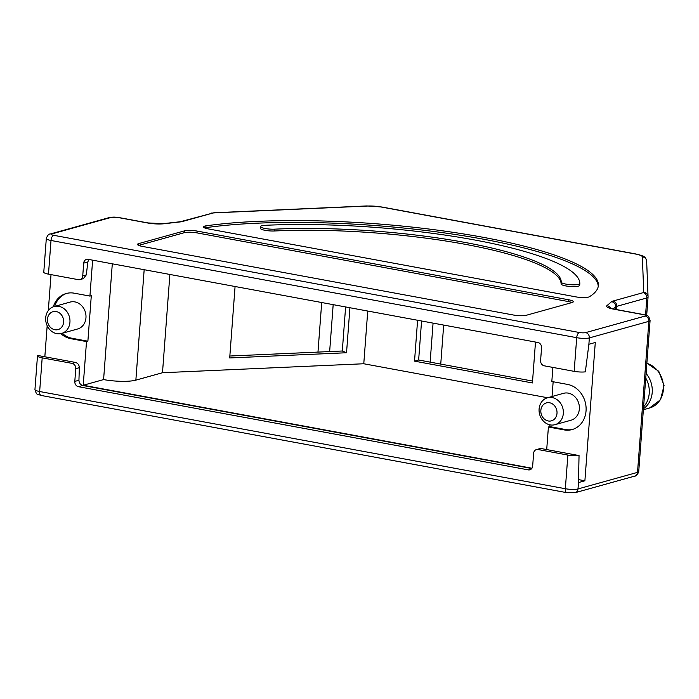 <?xml version="1.0" encoding="UTF-8"?>
<svg xmlns="http://www.w3.org/2000/svg" width="699" height="699" viewBox="0 0 699 699"><rect width="100%" height="100%" fill="white"/><g stroke="black" fill="none" stroke-linecap="round" stroke-linejoin="round"><path stroke-width="1.05" d="M41.092 395.451L566.793 492.664A4.657 2.193 -79.5 0 1 565.342 488.723L567.876 455.058L538.003 449.527A4.657 4.002 -105.6 0 0 536.413 449.597A4.657 4.002 -105.6 0 0 533.617 453.336L532.664 466.076A4.657 4.002 -105.6 0 1 529.868 469.807A4.657 4.002 -105.6 0 1 528.278 469.877L78.498 386.704A4.657 4.002 74.4 0 1 74.802 381.409L75.754 368.67L79.337 367.674C79.179 364.904 77.877 363.157 75.44 362.432L37.772 355.468A9.305 1.844 -175.7 0 0 37.484 355.878L34.95 389.544C36.864 396.316 37.877 393.93 41.092 395.451A4.657 2.193 -79.5 0 1 39.651 391.519A9.305 1.844 -175.7 0 1 34.95 389.544M37.484 355.878A9.305 1.844 -175.7 0 0 42.185 357.853L72.067 363.375A4.657 4.002 74.4 0 1 75.754 368.67M578.571 479.619L584.888 480.79L595.286 342.493L588.881 344.275L585.343 371.851A9.305 1.844 4.3 0 1 574.167 371.352L544.294 365.822A4.657 4.002 74.4 0 1 540.598 360.527L541.559 347.787A4.657 4.002 74.4 0 0 537.863 342.493L88.074 259.329A4.657 4.002 -105.6 0 0 86.484 259.39A4.657 4.002 -105.6 0 0 83.697 263.13L82.735 275.869L86.309 274.873L87.829 261.976L88.869 259.469M61.564 333.449L77.589 328.993A13.963 12.005 -105.6 0 0 85.925 315.048A13.963 12.005 -105.6 0 0 74.872 301.898A13.963 12.005 -105.6 0 0 70.101 302.09L54.076 306.555A13.963 12.005 -105.6 0 0 45.741 320.5A13.963 12.005 -105.6 0 0 56.794 333.65A13.963 12.005 -105.6 0 0 61.564 333.449A13.963 12.005 -105.6 0 0 69.9 319.504A13.963 12.005 -105.6 0 0 58.847 306.354A13.963 12.005 -105.6 0 0 54.076 306.555M72.137 338.29L87.882 341.199L86.51 341.584L70.756 338.674L72.137 338.29A23.268 20.009 74.4 0 1 62.167 333.283M54.679 306.38A23.268 20.009 74.4 0 1 66.921 293.327M87.882 341.199L91.298 295.712L89.926 296.088L74.181 293.178A23.268 20.009 74.4 0 0 66.23 293.51A23.268 20.009 74.4 0 0 53.299 306.8M552.883 367.412L551.826 381.497L567.571 384.415A23.268 20.009 74.4 0 1 585.989 406.329A23.268 20.009 74.4 0 1 572.097 429.579A23.268 20.009 74.4 0 1 564.154 429.902L548.409 426.993L549.781 426.608L565.526 429.527A23.268 20.009 74.4 0 0 572.787 429.369M574.167 371.352L576.701 337.687A4.657 2.193 100.5 0 1 579.331 332.497L53.64 235.292A4.657 2.193 100.5 0 0 51.01 240.482L48.476 274.148L78.358 279.67A4.657 4.002 -105.6 0 0 79.948 279.6A4.657 4.002 -105.6 0 0 82.735 275.869M333.178 304.65L329.648 351.571M536.413 449.597L539.803 448.653L541.375 448.592L538.003 449.527M78.498 386.704L82.832 385.498C80.394 384.773 79.101 383.026 78.935 380.256L79.337 367.674M82.832 385.498L531.764 468.505M567.876 455.058A9.305 1.844 4.3 0 0 579.043 455.556L541.375 448.592M579.043 455.556L578.475 482.572L584.888 480.79M48.476 274.148A9.305 1.844 -175.7 0 1 43.775 272.173L46.309 238.508C47.445 235.397 48.781 233.885 50.302 233.973A4.657 4.002 -105.6 0 1 51.892 233.912L111.412 217.345A4.657 4.002 -105.6 0 0 109.822 217.415L50.302 233.973M86.309 274.873L83.338 278.656L79.948 279.6M321.706 302.527L317.975 352.086M554.954 424.686L570.978 420.23A13.963 12.005 -105.6 0 0 579.314 406.276A13.963 12.005 -105.6 0 0 568.261 393.126A13.963 12.005 -105.6 0 0 563.49 393.327L547.466 397.783A13.963 12.005 -105.6 0 0 539.139 411.737A13.963 12.005 -105.6 0 0 550.183 424.887A13.963 12.005 -105.6 0 0 554.954 424.686A13.963 12.005 -105.6 0 0 563.289 410.732A13.963 12.005 -105.6 0 0 552.236 397.591A13.963 12.005 -105.6 0 0 547.466 397.783M549.781 426.608L549.912 424.826M552.044 396.508L553.154 381.741M112.303 263.803L103.592 379.583L83.225 385.254L86.51 341.584M92.626 260.168L89.926 296.088M367.744 311.038L363.777 363.76L547.597 397.748M535.495 342.056L532.42 382.947L414.524 361.147L417.6 320.256M421.576 320.99L418.64 360.002L532.559 381.069M433.065 323.121L430.138 362.126M443.682 325.079L440.746 364.092M169.883 274.454L162.491 372.733L135.859 380.142A23.731 4.692 -175.7 0 1 103.592 379.583M548.409 426.993L546.705 449.579M70.756 338.674A23.268 20.009 74.4 0 1 60.761 333.641M531.956 468.234L83.225 385.254M44.832 356.778L47.174 325.708M48.31 310.566L51.018 274.611M513.66 315.057L142.203 246.371A9.305 1.844 -175.7 0 1 137.502 244.397A9.305 1.844 -175.7 0 1 138.708 243.602L184.492 230.862A9.305 1.844 -175.7 0 1 197.144 231.081L568.602 299.766A9.305 1.844 -175.7 0 1 573.302 301.732A9.305 1.844 -175.7 0 1 572.097 302.527L526.312 315.275A9.305 1.844 4.3 0 1 513.66 315.057M205.952 225.856A227.114 44.893 4.3 0 1 456.264 232.802A227.114 44.893 4.3 0 1 598.361 285.507A227.114 44.893 4.3 0 1 589.379 296.752A9.305 1.844 4.3 0 1 575.889 296.874L208.171 228.879A9.305 1.844 4.3 0 1 203.47 226.904A9.305 1.844 4.3 0 1 205.952 225.856L205.812 227.673A9.305 1.844 4.3 0 0 204.624 227.909M274.602 229.167A189.883 37.528 4.3 0 1 465.281 242.492A189.883 37.528 4.3 0 1 561.253 282.169L561.114 283.986A189.883 37.528 4.3 0 0 465.141 244.309A189.883 37.528 4.3 0 0 274.471 230.985A9.305 1.844 4.3 0 1 265.061 230.321A9.305 1.844 4.3 0 1 260.421 228.355L260.552 226.537A9.305 1.844 4.3 0 0 265.201 228.503A9.305 1.844 4.3 0 0 274.602 229.167L274.471 230.985M561.253 282.169A9.305 1.844 4.3 0 0 570.463 284.676A9.305 1.844 4.3 0 0 579.821 283.541A9.305 1.844 4.3 0 0 579.821 283.506A208.494 41.215 4.3 0 0 474.438 239.94A208.494 41.215 4.3 0 0 265.07 225.305A9.305 1.844 4.3 0 0 260.552 226.537M561.114 283.986A9.305 1.844 4.3 0 0 570.332 286.494A9.305 1.844 4.3 0 0 579.681 285.358A9.305 1.844 4.3 0 0 579.681 285.332L579.812 283.567M184.492 230.862L184.353 232.68L138.655 245.393M648.043 297.215L646.671 315.406L648.043 297.171A9.305 1.844 4.3 0 0 648.043 297.127A4.657 4.561 -2.2 0 0 648.052 296.621L646.662 261.251A4.657 4.561 -2.2 0 0 642.355 256.891A13.963 2.761 4.3 0 0 635.304 253.99L381.331 207.035A13.963 2.761 4.3 0 0 367.412 206.048L214.427 212.872A4.657 0.917 4.3 0 0 212.741 213.09L182.622 221.469A4.657 4.002 -105.6 0 0 181.032 221.531L213.877 212.767A4.657 2.368 -92.6 0 1 214.427 212.872M548.234 420.973A9.305 8.004 -105.6 0 0 556.998 413.362A9.305 8.004 -105.6 0 0 549.606 402.773A9.305 8.004 -105.6 0 0 540.851 410.383A9.305 8.004 -105.6 0 0 548.234 420.973M643.587 406.862A23.268 20.009 -105.6 0 0 649.231 393.31A23.268 20.009 -105.6 0 0 645.754 378.072M644.321 397.198A23.268 20.009 -105.6 0 0 644.653 394.586A23.268 20.009 -105.6 0 0 644.714 391.912M598.239 286.415A227.114 44.893 4.3 0 0 453.992 234.296A227.114 44.893 4.3 0 0 205.812 227.673M568.602 299.766L568.462 301.584L197.004 232.898A9.305 1.844 -175.7 0 0 184.353 232.68M568.462 301.584A9.305 1.844 -175.7 0 1 572.018 302.553M54.845 329.736A9.305 8.004 -105.6 0 0 63.609 322.134A9.305 8.004 -105.6 0 0 56.217 311.544A9.305 8.004 -105.6 0 0 47.453 319.146A9.305 8.004 -105.6 0 0 54.845 329.736M363.777 363.76L162.491 372.733M418.64 360.002L414.524 361.147M349.919 307.743L346.538 352.742L229.7 357.949L235.074 286.503M346.538 352.742L342.3 351.003L229.849 356.018M345.612 306.948L342.3 351.003M42.185 357.853L39.651 391.519L565.342 488.723A9.305 1.844 4.3 0 0 578.003 488.942L578.475 482.572M87.829 261.976L83.697 263.13M564.154 429.902L565.526 429.527M46.309 238.508A9.305 1.844 -175.7 0 0 51.01 240.482L576.701 337.687A9.305 1.844 4.3 0 0 589.353 337.905L648.873 321.339A9.305 1.844 4.3 0 0 650.079 320.544C648.174 313.772 647.152 316.158 643.936 314.637L614.159 309.124A4.657 2.193 -79.5 0 0 613.652 309.159A13.963 2.761 -175.7 0 1 606.907 305.681A4.657 4.474 49.5 0 1 610.594 308.259M615.522 309.377L615.723 306.8A9.305 1.844 -175.7 0 1 616.719 306.345L646.837 297.966A9.305 1.844 4.3 0 0 648.043 297.171L648.052 296.621A4.657 4.561 -2.2 0 0 643.744 292.252L642.355 256.891M613.215 308.941L615.723 306.8A4.657 4.474 49.5 0 0 611.52 301.732A13.963 2.761 -175.7 0 1 613.023 301.051L643.141 292.671A4.657 0.917 4.3 0 0 643.744 292.252M588.881 344.275L589.353 337.905A4.657 4.002 74.4 0 0 585.657 332.61L645.177 316.044A4.657 4.002 74.4 0 1 648.873 321.339L637.514 472.375L578.003 488.942A4.657 4.002 -105.6 0 1 575.207 492.673L566.793 492.664M147.515 222.964A4.657 2.193 -79.5 0 1 148.022 222.937L163.016 223.689A4.657 3.163 -96.4 0 1 163.881 223.759A13.963 2.761 -175.7 0 1 147.515 222.964L117.738 217.459A4.657 0.917 4.3 0 0 111.412 217.345M645.561 315.013L646.837 297.966A4.657 4.002 74.4 0 0 643.141 292.671M616.483 309.561L616.719 306.345A4.657 4.002 74.4 0 0 613.023 301.051M645.177 316.044A4.657 0.917 4.3 0 0 643.429 314.664A4.657 2.193 -79.5 0 1 643.936 314.637M579.331 332.497A4.657 0.917 4.3 0 0 585.657 332.61M144.169 269.7L135.859 380.142M212.741 213.09A4.657 4.002 -105.6 0 0 211.15 213.151M182.622 221.469A13.963 2.761 -175.7 0 1 180.001 221.941L163.881 223.759M53.64 235.292A4.657 0.917 -175.7 0 1 51.892 233.912M643.429 314.664L613.652 309.159M606.907 305.681L611.52 301.732M180.001 221.941A4.657 3.163 -96.4 0 0 179.136 221.863L181.032 221.531M138.708 243.602L138.577 245.358M117.738 217.459A4.657 2.193 -79.5 0 1 118.245 217.433L109.822 217.415M637.514 472.375A9.305 1.844 4.3 0 0 638.72 471.58C637.584 474.691 636.256 476.202 634.727 476.115A4.657 4.002 -105.6 0 0 637.514 472.375M635.304 253.99A4.657 2.193 -79.5 0 1 635.802 253.964C642.739 255.843 645.658 255.878 646.662 261.251M381.331 207.035A4.657 2.193 -79.5 0 1 381.837 207L635.802 253.964M367.412 206.048A4.657 2.368 -92.6 0 0 366.861 205.943L213.877 212.767M646.863 363.34A23.268 20.009 74.4 0 1 663.447 385.892A23.268 20.009 74.4 0 1 649.476 408.041L660.485 399.784L664.05 385.516L658.781 371.309L646.872 363.174M646.103 373.476A23.268 20.009 74.4 0 1 643.447 408.74M197.144 231.081L197.004 232.898M72.067 363.375L75.44 362.432M531.266 469.046L528.278 469.877M74.802 381.409L78.935 380.256M610.044 308.311L614.159 309.124M579.681 285.358L579.821 283.541M638.72 471.58L650.079 320.544M148.022 222.937L118.245 217.433M179.136 221.863L163.016 223.689M643.377 409.745L649.476 408.041M634.727 476.115L575.207 492.673M366.861 205.943L381.837 207"/></g></svg>

